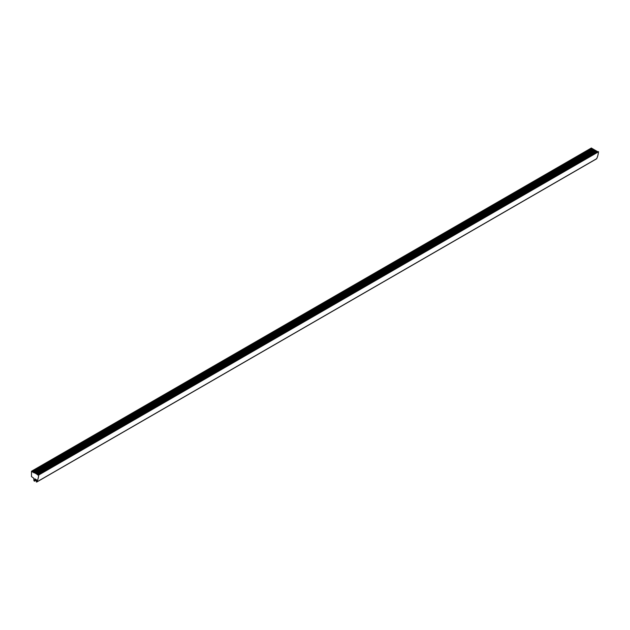 <?xml version="1.0" encoding="UTF-8"?>
<svg xmlns="http://www.w3.org/2000/svg" width="630" height="630" viewBox="0 0 630 630"><rect width="100%" height="100%" fill="white"/><g stroke="black" fill="none" stroke-linecap="round" stroke-linejoin="round"><path stroke-width="0.94" d="M34.65 481.178L35.099 480.698L34.855 478.839L36.595 479.973L36.367 481.974A0.795 0.457 -120 0 0 36.887 481.887A33.248 19.199 -120 0 0 38.721 475.004L38.58 474.784A0.795 0.457 -120 0 0 38.241 474.902A0.795 0.457 60 0 1 37.32 474.484L34.461 472.665L34.036 472.909L33.611 472.177L33.193 472.421L32.768 471.689L32.343 471.933L31.925 471.201L31.5 471.445L31.5 476.579L33.736 478.194L33.949 480.769L34.65 481.178L36.595 480.06M592.098 148.562L591.279 148.255M592.94 149.05L592.129 148.743M593.791 149.538L592.972 149.231M594.633 150.027L593.814 149.72M595.484 150.515L594.665 150.208M596.327 151.003L595.508 150.696M597.72 151.846A0.795 0.457 60 0 1 597.098 151.302L596.35 151.184M596.374 158.862A0.795 0.457 -120 0 0 596.665 158.697A33.248 19.199 -120 0 0 598.5 151.814L598.358 151.594A0.795 0.457 -120 0 0 598.02 151.72L38.469 474.768M34.855 479.414L35.359 479.131M34.855 480.58L36.359 479.713M34.855 480.375L36.186 479.611M34.855 479.997L35.855 479.422M34.855 479.792L35.682 479.32M35.028 479.398L35.43 479.17M35.028 479.981L35.934 479.462M35.028 480.564L36.43 479.753M38.58 474.784L598.358 151.594M36.887 481.887L596.665 158.697M38.721 475.004L598.5 151.814M37.32 474.484L597.098 151.302M35.099 480.698L36.556 479.855M35.099 480.115L36.083 479.548M35.099 479.532L35.579 479.257M31.626 471.169L591.405 147.987M32.469 471.657L592.247 148.475M33.319 472.146L593.098 148.963M34.162 472.634L593.94 149.452M35.004 473.122L594.783 149.94M35.855 473.61L595.634 150.428M36.697 474.099L596.476 150.916M36.768 482.013L596.547 158.831M38.335 474.807L598.114 151.617"/></g></svg>
